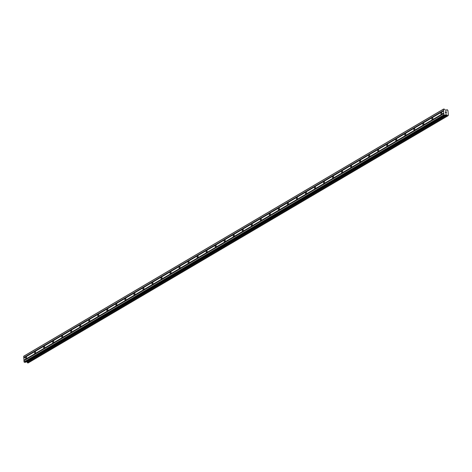 <?xml version="1.0" encoding="UTF-8"?>
<svg xmlns="http://www.w3.org/2000/svg" width="472" height="472" viewBox="0 0 472 472"><rect width="100%" height="100%" fill="white"/><g stroke="black" fill="none" stroke-linecap="round" stroke-linejoin="round"><path stroke-width="0.71" d="M26.013 357.015A0.873 0.49 101.4 0 1 26.249 356.968A0.873 0.49 101.4 0 1 26.585 357.717A0.873 0.49 101.4 0 1 26.137 358.626A0.873 0.49 101.4 0 1 25.901 358.673A0.873 0.49 101.4 0 1 25.565 357.923A0.873 0.49 101.4 0 1 26.013 357.015M35.04 351.699A0.873 0.49 101.4 0 1 35.276 351.652A0.873 0.49 101.4 0 1 35.612 352.401A0.873 0.49 101.4 0 1 35.17 353.316A0.873 0.49 101.4 0 1 34.934 353.363A0.873 0.49 101.4 0 1 34.598 352.608A0.873 0.49 101.4 0 1 35.04 351.699M44.073 346.383A0.873 0.49 101.4 0 1 44.303 346.336A0.873 0.49 101.4 0 1 44.645 347.085A0.873 0.49 101.4 0 1 44.197 348A0.873 0.49 101.4 0 1 43.961 348.047A0.873 0.49 101.4 0 1 43.625 347.292A0.873 0.49 101.4 0 1 44.073 346.383M53.1 341.067A0.873 0.49 101.4 0 1 53.336 341.02A0.873 0.49 101.4 0 1 53.672 341.769A0.873 0.49 101.4 0 1 53.224 342.684A0.873 0.49 101.4 0 1 52.988 342.731A0.873 0.49 101.4 0 1 52.652 341.982A0.873 0.49 101.4 0 1 53.1 341.067M62.127 335.751A0.873 0.49 101.4 0 1 62.363 335.704A0.873 0.49 101.4 0 1 62.699 336.459A0.873 0.49 101.4 0 1 62.257 337.368A0.873 0.49 101.4 0 1 62.021 337.415A0.873 0.49 101.4 0 1 61.684 336.666A0.873 0.49 101.4 0 1 62.127 335.751M71.154 330.441A0.873 0.49 101.4 0 1 71.39 330.388A0.873 0.49 101.4 0 1 71.726 331.143A0.873 0.49 101.4 0 1 71.284 332.052A0.873 0.49 101.4 0 1 71.048 332.099A0.873 0.49 101.4 0 1 70.711 331.35A0.873 0.49 101.4 0 1 71.154 330.441M80.187 325.125A0.873 0.49 101.4 0 1 80.423 325.078A0.873 0.49 101.4 0 1 80.759 325.827A0.873 0.49 101.4 0 1 80.311 326.736A0.873 0.49 101.4 0 1 80.075 326.789A0.873 0.49 101.4 0 1 79.739 326.034A0.873 0.49 101.4 0 1 80.187 325.125M89.214 319.809A0.873 0.49 101.4 0 1 89.45 319.762A0.873 0.49 101.4 0 1 89.786 320.512A0.873 0.49 101.4 0 1 89.344 321.426A0.873 0.49 101.4 0 1 89.108 321.473A0.873 0.49 101.4 0 1 88.771 320.718A0.873 0.49 101.4 0 1 89.214 319.809M98.241 314.494A0.873 0.49 101.4 0 1 98.477 314.446A0.873 0.49 101.4 0 1 98.813 315.196A0.873 0.49 101.4 0 1 98.371 316.11A0.873 0.49 101.4 0 1 98.135 316.157A0.873 0.49 101.4 0 1 97.798 315.408A0.873 0.49 101.4 0 1 98.241 314.494M107.274 309.178A0.873 0.49 101.4 0 1 107.51 309.13A0.873 0.49 101.4 0 1 107.846 309.886A0.873 0.49 101.4 0 1 107.398 310.794A0.873 0.49 101.4 0 1 107.162 310.841A0.873 0.49 101.4 0 1 106.825 310.092A0.873 0.49 101.4 0 1 107.274 309.178M116.301 303.868A0.873 0.49 101.4 0 1 116.537 303.815A0.873 0.49 101.4 0 1 116.873 304.57A0.873 0.49 101.4 0 1 116.431 305.478A0.873 0.49 101.4 0 1 116.195 305.526A0.873 0.49 101.4 0 1 115.858 304.776A0.873 0.49 101.4 0 1 116.301 303.868M125.328 298.552A0.873 0.49 101.4 0 1 125.564 298.505A0.873 0.49 101.4 0 1 125.9 299.254A0.873 0.49 101.4 0 1 125.458 300.162A0.873 0.49 101.4 0 1 125.222 300.216A0.873 0.49 101.4 0 1 124.885 299.46A0.873 0.49 101.4 0 1 125.328 298.552M134.361 293.236A0.873 0.49 101.4 0 1 134.597 293.189A0.873 0.49 101.4 0 1 134.933 293.938A0.873 0.49 101.4 0 1 134.485 294.852A0.873 0.49 101.4 0 1 134.249 294.9A0.873 0.49 101.4 0 1 133.912 294.144A0.873 0.49 101.4 0 1 134.361 293.236M143.388 287.92A0.873 0.49 101.4 0 1 143.624 287.873A0.873 0.49 101.4 0 1 143.96 288.622A0.873 0.49 101.4 0 1 143.512 289.537A0.873 0.49 101.4 0 1 143.281 289.584A0.873 0.49 101.4 0 1 142.939 288.829A0.873 0.49 101.4 0 1 143.388 287.92M152.415 282.604A0.873 0.49 101.4 0 1 152.651 282.557A0.873 0.49 101.4 0 1 152.987 283.312A0.873 0.49 101.4 0 1 152.544 284.221A0.873 0.49 101.4 0 1 152.308 284.268A0.873 0.49 101.4 0 1 151.972 283.519A0.873 0.49 101.4 0 1 152.415 282.604M161.448 277.288A0.873 0.49 101.4 0 1 161.684 277.241A0.873 0.49 101.4 0 1 162.02 277.996A0.873 0.49 101.4 0 1 161.572 278.905A0.873 0.49 101.4 0 1 161.335 278.952A0.873 0.49 101.4 0 1 160.999 278.203A0.873 0.49 101.4 0 1 161.448 277.288M170.475 271.978A0.873 0.49 101.4 0 1 170.711 271.931A0.873 0.49 101.4 0 1 171.047 272.68A0.873 0.49 101.4 0 1 170.598 273.589A0.873 0.49 101.4 0 1 170.362 273.636A0.873 0.49 101.4 0 1 170.026 272.887A0.873 0.49 101.4 0 1 170.475 271.978M179.502 266.662A0.873 0.49 101.4 0 1 179.738 266.615A0.873 0.49 101.4 0 1 180.074 267.364A0.873 0.49 101.4 0 1 179.631 268.273A0.873 0.49 101.4 0 1 179.395 268.326A0.873 0.49 101.4 0 1 179.059 267.571A0.873 0.49 101.4 0 1 179.502 266.662M188.535 261.346A0.873 0.49 101.4 0 1 188.765 261.299A0.873 0.49 101.4 0 1 189.107 262.048A0.873 0.49 101.4 0 1 188.658 262.963A0.873 0.49 101.4 0 1 188.422 263.01A0.873 0.49 101.4 0 1 188.086 262.255A0.873 0.49 101.4 0 1 188.535 261.346M197.561 256.03A0.873 0.49 101.4 0 1 197.797 255.983A0.873 0.49 101.4 0 1 198.134 256.733A0.873 0.49 101.4 0 1 197.685 257.647A0.873 0.49 101.4 0 1 197.449 257.694A0.873 0.49 101.4 0 1 197.113 256.945A0.873 0.49 101.4 0 1 197.561 256.03M206.588 250.715A0.873 0.49 101.4 0 1 206.825 250.667A0.873 0.49 101.4 0 1 207.161 251.423A0.873 0.49 101.4 0 1 206.718 252.331A0.873 0.49 101.4 0 1 206.482 252.378A0.873 0.49 101.4 0 1 206.146 251.629A0.873 0.49 101.4 0 1 206.588 250.715M215.615 245.405A0.873 0.49 101.4 0 1 215.852 245.351A0.873 0.49 101.4 0 1 216.188 246.107A0.873 0.49 101.4 0 1 215.745 247.015A0.873 0.49 101.4 0 1 215.509 247.062A0.873 0.49 101.4 0 1 215.173 246.313A0.873 0.49 101.4 0 1 215.615 245.405M224.648 240.089A0.873 0.49 101.4 0 1 224.884 240.042A0.873 0.49 101.4 0 1 225.221 240.791A0.873 0.49 101.4 0 1 224.772 241.699A0.873 0.49 101.4 0 1 224.536 241.752A0.873 0.49 101.4 0 1 224.2 240.997A0.873 0.49 101.4 0 1 224.648 240.089M233.675 234.773A0.873 0.49 101.4 0 1 233.911 234.726A0.873 0.49 101.4 0 1 234.248 235.475A0.873 0.49 101.4 0 1 233.805 236.389A0.873 0.49 101.4 0 1 233.569 236.437A0.873 0.49 101.4 0 1 233.233 235.681A0.873 0.49 101.4 0 1 233.675 234.773M242.702 229.457A0.873 0.49 101.4 0 1 242.938 229.41A0.873 0.49 101.4 0 1 243.275 230.159A0.873 0.49 101.4 0 1 242.832 231.073A0.873 0.49 101.4 0 1 242.596 231.121A0.873 0.49 101.4 0 1 242.26 230.371A0.873 0.49 101.4 0 1 242.702 229.457M251.735 224.141A0.873 0.49 101.4 0 1 251.971 224.094A0.873 0.49 101.4 0 1 252.308 224.849A0.873 0.49 101.4 0 1 251.859 225.758A0.873 0.49 101.4 0 1 251.623 225.805A0.873 0.49 101.4 0 1 251.287 225.055A0.873 0.49 101.4 0 1 251.735 224.141M260.762 218.825A0.873 0.49 101.4 0 1 260.998 218.778A0.873 0.49 101.4 0 1 261.335 219.533A0.873 0.49 101.4 0 1 260.892 220.442A0.873 0.49 101.4 0 1 260.656 220.489A0.873 0.49 101.4 0 1 260.32 219.74A0.873 0.49 101.4 0 1 260.762 218.825M269.789 213.515A0.873 0.49 101.4 0 1 270.025 213.468A0.873 0.49 101.4 0 1 270.362 214.217A0.873 0.49 101.4 0 1 269.919 215.126A0.873 0.49 101.4 0 1 269.683 215.173A0.873 0.49 101.4 0 1 269.347 214.424A0.873 0.49 101.4 0 1 269.789 213.515M278.822 208.199A0.873 0.49 101.4 0 1 279.058 208.152A0.873 0.49 101.4 0 1 279.394 208.901A0.873 0.49 101.4 0 1 278.946 209.81A0.873 0.49 101.4 0 1 278.71 209.863A0.873 0.49 101.4 0 1 278.374 209.108A0.873 0.49 101.4 0 1 278.822 208.199M287.849 202.883A0.873 0.49 101.4 0 1 288.085 202.836A0.873 0.49 101.4 0 1 288.421 203.585A0.873 0.49 101.4 0 1 287.973 204.5A0.873 0.49 101.4 0 1 287.737 204.547A0.873 0.49 101.4 0 1 287.401 203.792A0.873 0.49 101.4 0 1 287.849 202.883M296.876 197.567A0.873 0.49 101.4 0 1 297.112 197.52A0.873 0.49 101.4 0 1 297.448 198.269A0.873 0.49 101.4 0 1 297.006 199.184A0.873 0.49 101.4 0 1 296.77 199.231A0.873 0.49 101.4 0 1 296.434 198.482A0.873 0.49 101.4 0 1 296.876 197.567M305.909 192.251A0.873 0.49 101.4 0 1 306.145 192.204A0.873 0.49 101.4 0 1 306.481 192.959A0.873 0.49 101.4 0 1 306.033 193.868A0.873 0.49 101.4 0 1 305.797 193.915A0.873 0.49 101.4 0 1 305.461 193.166A0.873 0.49 101.4 0 1 305.909 192.251M314.936 186.941A0.873 0.49 101.4 0 1 315.172 186.888A0.873 0.49 101.4 0 1 315.508 187.644A0.873 0.49 101.4 0 1 315.06 188.552A0.873 0.49 101.4 0 1 314.824 188.599A0.873 0.49 101.4 0 1 314.488 187.85A0.873 0.49 101.4 0 1 314.936 186.941M323.963 181.626A0.873 0.49 101.4 0 1 324.199 181.578A0.873 0.49 101.4 0 1 324.535 182.328A0.873 0.49 101.4 0 1 324.093 183.236A0.873 0.49 101.4 0 1 323.857 183.289A0.873 0.49 101.4 0 1 323.521 182.534A0.873 0.49 101.4 0 1 323.963 181.626M332.99 176.31A0.873 0.49 101.4 0 1 333.226 176.262A0.873 0.49 101.4 0 1 333.562 177.012A0.873 0.49 101.4 0 1 333.12 177.926A0.873 0.49 101.4 0 1 332.884 177.973A0.873 0.49 101.4 0 1 332.548 177.218A0.873 0.49 101.4 0 1 332.99 176.31M342.023 170.994A0.873 0.49 101.4 0 1 342.259 170.947A0.873 0.49 101.4 0 1 342.595 171.696A0.873 0.49 101.4 0 1 342.147 172.61A0.873 0.49 101.4 0 1 341.911 172.658A0.873 0.49 101.4 0 1 341.575 171.908A0.873 0.49 101.4 0 1 342.023 170.994M351.05 165.678A0.873 0.49 101.4 0 1 351.286 165.631A0.873 0.49 101.4 0 1 351.622 166.386A0.873 0.49 101.4 0 1 351.18 167.294A0.873 0.49 101.4 0 1 350.944 167.342A0.873 0.49 101.4 0 1 350.607 166.592A0.873 0.49 101.4 0 1 351.05 165.678M360.077 160.362A0.873 0.49 101.4 0 1 360.313 160.315A0.873 0.49 101.4 0 1 360.649 161.07A0.873 0.49 101.4 0 1 360.207 161.979A0.873 0.49 101.4 0 1 359.971 162.026A0.873 0.49 101.4 0 1 359.634 161.276A0.873 0.49 101.4 0 1 360.077 160.362M369.11 155.052A0.873 0.49 101.4 0 1 369.346 155.005A0.873 0.49 101.4 0 1 369.682 155.754A0.873 0.49 101.4 0 1 369.234 156.663A0.873 0.49 101.4 0 1 368.998 156.71A0.873 0.49 101.4 0 1 368.661 155.961A0.873 0.49 101.4 0 1 369.11 155.052M378.137 149.736A0.873 0.49 101.4 0 1 378.373 149.689A0.873 0.49 101.4 0 1 378.709 150.438A0.873 0.49 101.4 0 1 378.267 151.347A0.873 0.49 101.4 0 1 378.031 151.4A0.873 0.49 101.4 0 1 377.694 150.645A0.873 0.49 101.4 0 1 378.137 149.736M387.164 144.42A0.873 0.49 101.4 0 1 387.4 144.373A0.873 0.49 101.4 0 1 387.736 145.122A0.873 0.49 101.4 0 1 387.294 146.037A0.873 0.49 101.4 0 1 387.058 146.084A0.873 0.49 101.4 0 1 386.721 145.329A0.873 0.49 101.4 0 1 387.164 144.42M396.197 139.104A0.873 0.49 101.4 0 1 396.433 139.057A0.873 0.49 101.4 0 1 396.769 139.806A0.873 0.49 101.4 0 1 396.321 140.721A0.873 0.49 101.4 0 1 396.085 140.768A0.873 0.49 101.4 0 1 395.748 140.019A0.873 0.49 101.4 0 1 396.197 139.104M405.224 133.788A0.873 0.49 101.4 0 1 405.46 133.741A0.873 0.49 101.4 0 1 405.796 134.496A0.873 0.49 101.4 0 1 405.354 135.405A0.873 0.49 101.4 0 1 405.118 135.452A0.873 0.49 101.4 0 1 404.781 134.703A0.873 0.49 101.4 0 1 405.224 133.788M414.251 128.478A0.873 0.49 101.4 0 1 414.487 128.425A0.873 0.49 101.4 0 1 414.823 129.18A0.873 0.49 101.4 0 1 414.381 130.089A0.873 0.49 101.4 0 1 414.145 130.136A0.873 0.49 101.4 0 1 413.808 129.387A0.873 0.49 101.4 0 1 414.251 128.478M423.284 123.162A0.873 0.49 101.4 0 1 423.52 123.115A0.873 0.49 101.4 0 1 423.856 123.865A0.873 0.49 101.4 0 1 423.408 124.773A0.873 0.49 101.4 0 1 423.172 124.826A0.873 0.49 101.4 0 1 422.835 124.071A0.873 0.49 101.4 0 1 423.284 123.162M432.311 117.847A0.873 0.49 101.4 0 1 432.547 117.799A0.873 0.49 101.4 0 1 432.883 118.549A0.873 0.49 101.4 0 1 432.435 119.463A0.873 0.49 101.4 0 1 432.199 119.51A0.873 0.49 101.4 0 1 431.862 118.755A0.873 0.49 101.4 0 1 432.311 117.847M441.338 112.531A0.873 0.49 101.4 0 1 441.574 112.483A0.873 0.49 101.4 0 1 441.91 113.233A0.873 0.49 101.4 0 1 441.467 114.147A0.873 0.49 101.4 0 1 441.231 114.195A0.873 0.49 101.4 0 1 440.895 113.445A0.873 0.49 101.4 0 1 441.338 112.531M446.264 111.852L445.91 111.781L446.305 112.377L446.317 111.793L445.426 111.616L446.323 111.793L446.37 112.389M445.934 112.065L445.491 111.693L445.851 111.77M445.491 111.693L445.533 112.218L445.491 111.693M445.533 112.218L445.426 111.616M446.37 113.174L446.17 112.749M446.359 113.321L445.916 113.091M445.574 112.708L445.615 113.268L445.574 112.708M445.615 113.268L445.503 112.554L446.341 113.25L445.503 112.554M448.323 115.369A0.637 0.472 -120.5 0 0 447.928 115.776L447.421 115.675A0.637 0.472 -120.5 0 0 446.943 115.091L445.828 114.549L445.043 115.256L443.881 114.79L443.438 109.233L444.465 109.174L445.491 110.277L446.559 110.177A0.637 0.472 -120.5 0 0 446.954 109.764L447.462 109.87A0.637 0.472 -120.5 0 0 447.934 110.454L448.4 115.304L447.981 115.569L448.347 115.363M446.978 109.71L445.881 110.354M443.656 109.008L23.812 356.148L24.037 361.93L25.205 362.396L445.013 115.268M26.296 361.747L27.105 362.231A0.637 0.472 -120.5 0 1 27.577 362.815L28.049 362.986L447.875 115.852M443.827 113.162L23.989 360.301M443.745 113.062L23.901 360.201M443.857 113.504L24.013 360.643M443.786 113.581L23.942 360.72M443.881 114.79L24.037 361.93M444.134 115.109L24.296 362.248M446.86 115.026L27.022 362.166M446.943 115.091L27.105 362.231M443.438 109.233L23.6 356.366M443.538 110.442L23.694 357.581M443.621 110.548L23.783 357.688M443.651 110.885L23.806 358.024M443.58 110.961L23.736 358.101M444.943 115.268L25.104 362.407M446.518 114.684L26.68 361.823M446.659 114.779L26.816 361.918M447.421 115.675L27.577 362.815M447.45 115.74L27.612 362.879L447.45 115.746M447.521 115.787L27.683 362.927M447.839 115.852L27.995 362.992M446.954 109.764L445.934 110.365M445.043 115.256L25.205 362.396M447.887 115.846L28.049 362.986"/></g></svg>

